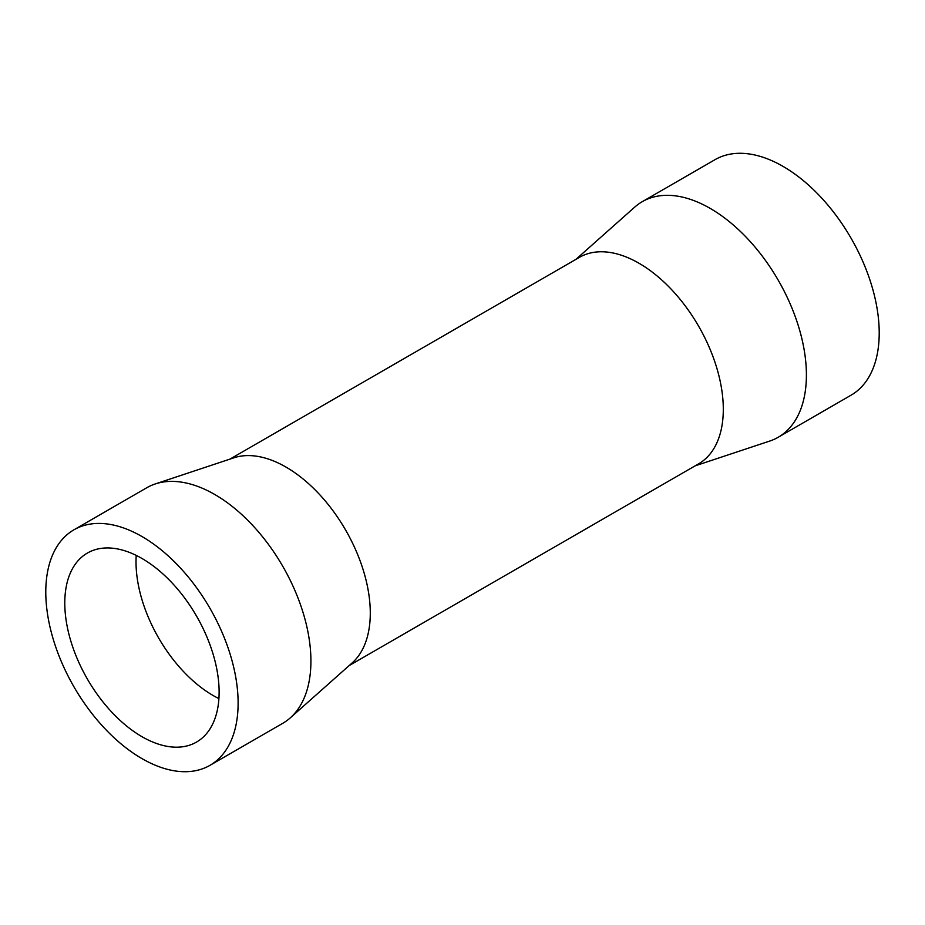 <?xml version="1.0" encoding="UTF-8"?>
<svg xmlns="http://www.w3.org/2000/svg" width="925" height="925" viewBox="0 0 925 925"><rect width="100%" height="100%" fill="white"/><g stroke="black" fill="none" stroke-linecap="round" stroke-linejoin="round"><path stroke-width="1.39" d="M218.913 698.606A109.138 63.004 60 0 1 213.189 695.554A109.138 63.004 60 0 1 136.229 555.405M141.953 736.67A109.138 63.004 60 0 1 70.658 640.505A109.138 63.004 60 0 1 87.389 553.058A109.138 63.004 60 0 1 141.953 558.457A109.138 63.004 60 0 1 213.247 654.634A109.138 63.004 60 0 1 196.516 742.081A109.138 63.004 60 0 1 141.953 736.67M141.953 536.523A135.998 78.521 60 0 1 230.799 656.368A135.998 78.521 60 0 1 209.952 765.345A135.998 78.521 60 0 1 141.953 758.604A135.998 78.521 60 0 1 53.107 638.77A135.998 78.521 60 0 1 73.954 529.794A135.998 78.521 60 0 1 141.953 536.523M73.954 529.794L146.763 487.752A135.998 78.521 60 0 1 155.25 483.948A135.998 78.521 60 0 1 214.762 494.493A135.998 78.521 60 0 1 301.272 607.008A135.998 78.521 60 0 1 290.3 717.858A135.998 78.521 60 0 1 282.749 723.315L209.952 765.345M155.25 483.948L233.828 457.829A119.209 68.82 60 0 1 285.987 467.079A119.209 68.82 60 0 1 361.825 565.695A119.209 68.82 60 0 1 352.205 662.867L290.3 717.858M229.909 459.135L579.408 257.358A119.209 68.82 60 0 1 639.013 263.255A119.209 68.82 60 0 1 716.887 368.312A119.209 68.82 60 0 1 698.618 463.83L349.118 665.607M575.882 259.393L634.7 207.142A135.998 78.521 60 0 1 642.251 201.685A135.998 78.521 60 0 1 710.238 208.426A135.998 78.521 60 0 1 799.084 328.271A135.998 78.521 60 0 1 778.237 437.248A135.998 78.521 60 0 1 769.75 441.052L695.091 465.865M642.251 201.685L715.048 159.655A135.998 78.521 60 0 1 783.047 166.396A135.998 78.521 60 0 1 871.893 286.23A135.998 78.521 60 0 1 851.046 395.206L778.237 437.248"/></g></svg>
